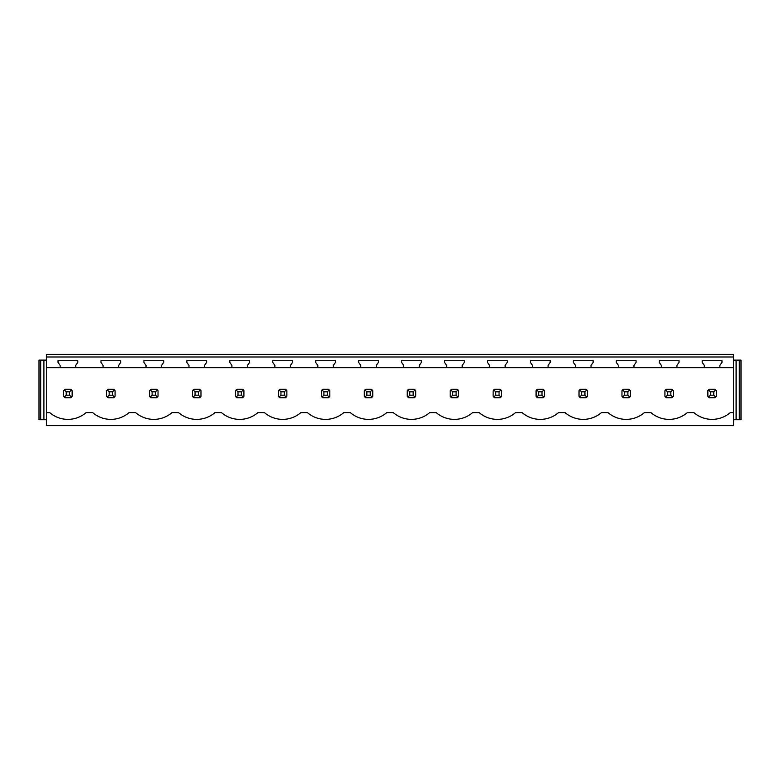 <?xml version="1.0" encoding="UTF-8"?>
<svg xmlns="http://www.w3.org/2000/svg" width="780" height="780" viewBox="0 0 780 780"><rect width="100%" height="100%" fill="white"/><g stroke="black" fill="none" stroke-linecap="round" stroke-linejoin="round"><path stroke-width="1.17" d="M46.439 425.636L733.561 425.636L733.561 412.61L730.294 412.61A27.895 27.895 0 0 1 693.878 412.61L687.356 412.61A27.895 27.895 0 0 1 650.929 412.61L644.407 412.61A27.895 27.895 0 0 1 607.99 412.61L601.458 412.61A27.895 27.895 0 0 1 565.042 412.61L558.519 412.61A27.895 27.895 0 0 1 522.093 412.61L515.57 412.61A27.895 27.895 0 0 1 479.154 412.61L472.631 412.61A27.895 27.895 0 0 1 436.205 412.61L429.683 412.61A27.895 27.895 0 0 1 393.266 412.61L386.734 412.61A27.895 27.895 0 0 1 350.317 412.61L343.795 412.61A27.895 27.895 0 0 1 307.369 412.61L300.846 412.61A27.895 27.895 0 0 1 264.43 412.61L257.907 412.61A27.895 27.895 0 0 1 221.481 412.61L214.958 412.61A27.895 27.895 0 0 1 178.542 412.61L172.009 412.61A27.895 27.895 0 0 1 135.593 412.61L129.07 412.61A27.895 27.895 0 0 1 92.644 412.61L86.122 412.61A27.895 27.895 0 0 1 49.705 412.61L46.439 412.61L46.439 425.636M733.561 356.986L733.561 354.364L46.439 354.364L46.439 356.986L733.561 356.986L733.561 412.61M46.439 356.986L46.439 367.643L60.138 367.643L60.138 365.42L58.022 362.398L58.022 360.711L77.805 360.711L77.805 362.398L75.689 365.42L75.689 367.643L103.077 367.643L103.077 365.42L100.961 362.398L100.961 360.711L120.744 360.711L120.744 362.398L118.638 365.42L118.638 367.643L146.026 367.643L146.026 365.42L143.91 362.398L143.91 360.711L163.693 360.711L163.693 362.398L161.577 365.42L161.577 367.643L188.974 367.643L188.974 365.42L186.859 362.398L186.859 360.711L206.641 360.711L206.641 362.398L204.526 365.42L204.526 367.643L231.913 367.643L231.913 365.42L229.798 362.398L229.798 360.711L249.58 360.711L249.58 362.398L247.474 365.42L247.474 367.643L274.862 367.643L274.862 365.42L272.747 362.398L272.747 360.711L292.529 360.711L292.529 362.398L290.413 365.42L290.413 367.643L317.801 367.643L317.801 365.42L315.695 362.398L315.695 360.711L335.478 360.711L335.478 362.398L333.362 365.42L333.362 367.643L360.75 367.643L360.75 365.42L358.634 362.398L358.634 360.711L378.417 360.711L378.417 362.398L376.301 365.42L376.301 367.643L403.699 367.643L403.699 365.42L401.583 362.398L401.583 360.711L421.366 360.711L421.366 362.398L419.25 365.42L419.25 367.643L446.638 367.643L446.638 365.42L444.522 362.398L444.522 360.711L464.305 360.711L464.305 362.398L462.199 365.42L462.199 367.643L489.587 367.643L489.587 365.42L487.471 362.398L487.471 360.711L507.253 360.711L507.253 362.398L505.138 365.42L505.138 367.643L532.525 367.643L532.525 365.42L530.419 362.398L530.419 360.711L550.202 360.711L550.202 362.398L548.087 365.42L548.087 367.643L575.474 367.643L575.474 365.42L573.358 362.398L573.358 360.711L593.141 360.711L593.141 362.398L591.025 365.42L591.025 367.643L618.423 367.643L618.423 365.42L616.307 362.398L616.307 360.711L636.09 360.711L636.09 362.398L633.974 365.42L633.974 367.643L661.362 367.643L661.362 365.42L659.256 362.398L659.256 360.711L679.039 360.711L679.039 362.398L676.923 365.42L676.923 367.643L704.311 367.643L704.311 365.42L702.195 362.398L702.195 360.711L721.978 360.711L721.978 362.398L719.862 365.42L719.862 367.643L733.561 367.643M70.717 397.732A5.07 5.07 0 0 0 71.497 397.098L72.14 396.308L72.14 390.702L71.497 389.922A5.07 5.07 0 0 0 70.717 389.279L71.497 389.922L69.605 391.813L66.222 391.813L66.222 395.197L64.321 397.098L65.111 397.732L70.717 397.732L71.497 397.098L69.605 395.197L69.605 391.813M63.687 396.308A5.07 5.07 0 0 0 64.321 397.098L63.687 396.308L63.687 390.702L64.321 389.922A5.07 5.07 0 0 1 65.111 389.279L64.321 389.922L66.222 391.813M500.165 397.732A5.07 5.07 0 0 0 500.945 397.098L501.589 396.308L501.589 390.702L500.945 389.922A5.07 5.07 0 0 0 500.165 389.279L500.945 389.922L499.054 391.813L495.671 391.813L495.671 395.197L493.779 397.098L494.559 397.732L500.165 397.732L500.945 397.098L499.054 395.197L499.054 391.813M493.135 396.308A5.07 5.07 0 0 0 493.779 397.098L493.135 396.308L493.135 390.702L493.779 389.922A5.07 5.07 0 0 1 494.559 389.279L493.779 389.922L495.671 391.813M670.829 391.813L672.731 389.922A5.07 5.07 0 0 0 671.95 389.279L673.374 390.702L673.374 396.308L672.731 397.098A5.07 5.07 0 0 1 671.95 397.732L672.731 397.098L670.829 395.197L670.829 391.813L667.456 391.813L667.456 395.197L665.554 397.098L666.334 397.732L671.95 397.732M664.921 396.308A5.07 5.07 0 0 0 665.554 397.098L664.921 396.308L664.921 390.702L665.554 389.922A5.07 5.07 0 0 1 666.334 389.279L665.554 389.922L667.456 391.813M621.972 396.308A5.07 5.07 0 0 0 622.615 397.098L623.395 397.732L629.002 397.732A5.07 5.07 0 0 0 629.782 397.098L630.425 396.308L630.425 390.702L629.782 389.922A5.07 5.07 0 0 0 629.002 389.279L629.782 389.922L627.89 391.813L624.507 391.813L624.507 395.197L622.615 397.098L621.972 396.308L621.972 390.702L622.615 389.922A5.07 5.07 0 0 1 623.395 389.279L622.615 389.922L624.507 391.813M714.889 389.279L709.283 389.279A5.07 5.07 0 0 0 708.503 389.922L707.86 390.702L707.86 396.308A5.07 5.07 0 0 0 708.503 397.098L709.283 397.732L714.889 397.732A5.07 5.07 0 0 0 715.679 397.098L716.313 396.308L716.313 390.702L715.679 389.922A5.07 5.07 0 0 0 714.889 389.279L715.679 389.922L713.778 391.813L710.395 391.813L710.395 395.197L708.503 397.098L707.86 396.308M579.023 396.308A5.07 5.07 0 0 0 579.667 397.098L580.447 397.732L586.053 397.732A5.07 5.07 0 0 0 586.843 397.098L587.476 396.308L587.476 390.702L586.843 389.922A5.07 5.07 0 0 0 586.053 389.279L586.843 389.922L584.942 391.813L581.558 391.813L581.558 395.197L579.667 397.098L579.023 396.308L579.023 390.702L579.667 389.922A5.07 5.07 0 0 1 580.447 389.279L579.667 389.922L581.558 391.813M450.187 396.308A5.07 5.07 0 0 0 450.83 397.098L451.61 397.732L457.226 397.732A5.07 5.07 0 0 0 458.006 397.098L458.64 396.308L458.64 390.702L458.006 389.922A5.07 5.07 0 0 0 457.226 389.279L458.006 389.922L456.105 391.813L452.731 391.813L452.731 395.197L450.83 397.098L450.187 396.308L450.187 390.702L450.83 389.922A5.07 5.07 0 0 1 451.61 389.279L450.83 389.922L452.731 391.813M155.493 391.813L157.384 389.922A5.07 5.07 0 0 0 156.605 389.279L158.028 390.702L158.028 396.308L157.384 397.098A5.07 5.07 0 0 1 156.605 397.732L157.384 397.098L155.493 395.197L155.493 391.813L152.11 391.813L152.11 395.197L150.218 397.098L150.998 397.732L156.605 397.732M149.575 396.308A5.07 5.07 0 0 0 150.218 397.098L149.575 396.308L149.575 390.702L150.218 389.922A5.07 5.07 0 0 1 150.998 389.279L150.218 389.922L152.11 391.813M199.553 397.732A5.07 5.07 0 0 0 200.333 397.098L200.977 396.308L200.977 390.702L200.333 389.922A5.07 5.07 0 0 0 199.553 389.279L200.333 389.922L198.442 391.813L195.059 391.813L195.059 395.197L193.157 397.098L193.947 397.732L199.553 397.732L200.333 397.098L198.442 395.197L198.442 391.813M192.524 396.308A5.07 5.07 0 0 0 193.157 397.098L192.524 396.308L192.524 390.702L193.157 389.922A5.07 5.07 0 0 1 193.947 389.279L193.157 389.922L195.059 391.813M112.544 391.813L114.445 389.922A5.07 5.07 0 0 0 113.665 389.279L115.079 390.702L115.079 396.308L114.445 397.098A5.07 5.07 0 0 1 113.665 397.732L114.445 397.098L112.544 395.197L112.544 391.813L109.171 391.813L109.171 395.197L107.269 397.098L108.049 397.732L113.665 397.732M106.626 396.308A5.07 5.07 0 0 0 107.269 397.098L106.626 396.308L106.626 390.702L107.269 389.922A5.07 5.07 0 0 1 108.049 389.279L107.269 389.922L109.171 391.813M241.381 391.813L243.282 389.922A5.07 5.07 0 0 0 242.492 389.279L243.916 390.702L243.916 396.308L243.282 397.098A5.07 5.07 0 0 1 242.492 397.732L243.282 397.098L241.381 395.197L241.381 391.813L237.998 391.813L237.998 395.197L236.106 397.098L236.886 397.732L242.492 397.732M235.463 396.308A5.07 5.07 0 0 0 236.106 397.098L235.463 396.308L235.463 390.702L236.106 389.922A5.07 5.07 0 0 1 236.886 389.279L236.106 389.922L237.998 391.813M371.329 397.732A5.07 5.07 0 0 0 372.119 397.098L372.752 396.308L372.752 390.702L372.119 389.922A5.07 5.07 0 0 0 371.329 389.279L372.119 389.922L370.217 391.813L366.834 391.813L366.834 395.197L364.942 397.098L365.723 397.732L371.329 397.732L372.119 397.098L370.217 395.197L370.217 391.813M364.299 396.308A5.07 5.07 0 0 0 364.942 397.098L364.299 396.308L364.299 390.702L364.942 389.922A5.07 5.07 0 0 1 365.723 389.279L364.942 389.922L366.834 391.813M328.39 397.732A5.07 5.07 0 0 0 329.17 397.098L329.813 396.308L329.813 390.702L329.17 389.922A5.07 5.07 0 0 0 328.39 389.279L329.17 389.922L327.269 391.813L323.895 391.813L323.895 395.197L321.994 397.098L322.774 397.732L328.39 397.732L329.17 397.098L327.269 395.197L327.269 391.813M321.36 396.308A5.07 5.07 0 0 0 321.994 397.098L321.36 396.308L321.36 390.702L321.994 389.922A5.07 5.07 0 0 1 322.774 389.279L321.994 389.922L323.895 391.813M285.441 389.279L279.835 389.279A5.07 5.07 0 0 0 279.055 389.922L278.411 390.702L278.411 396.308A5.07 5.07 0 0 0 279.055 397.098L279.835 397.732L285.441 397.732A5.07 5.07 0 0 0 286.221 397.098L286.865 396.308L286.865 390.702L286.221 389.922A5.07 5.07 0 0 0 285.441 389.279L286.221 389.922L284.329 391.813L280.946 391.813L280.946 395.197L279.055 397.098L278.411 396.308M407.248 396.308A5.07 5.07 0 0 0 407.881 397.098L408.671 397.732L414.277 397.732A5.07 5.07 0 0 0 415.058 397.098L415.701 396.308L415.701 390.702L415.058 389.922A5.07 5.07 0 0 0 414.277 389.279L415.058 389.922L413.166 391.813L409.783 391.813L409.783 395.197L407.881 397.098L407.248 396.308L407.248 390.702L407.881 389.922A5.07 5.07 0 0 1 408.671 389.279L407.881 389.922L409.783 391.813M543.114 389.279L537.508 389.279A5.07 5.07 0 0 0 536.718 389.922L536.084 390.702L536.084 396.308A5.07 5.07 0 0 0 536.718 397.098L537.508 397.732L543.114 397.732A5.07 5.07 0 0 0 543.894 397.098L544.538 396.308L544.538 390.702L543.894 389.922A5.07 5.07 0 0 0 543.114 389.279L543.894 389.922L542.002 391.813L538.619 391.813L538.619 395.197L536.718 397.098L536.084 396.308M75.689 367.643L60.138 367.643M719.862 367.643L704.311 367.643M676.923 367.643L661.362 367.643M633.974 367.643L618.423 367.643M591.025 367.643L575.474 367.643M548.087 367.643L532.525 367.643M505.138 367.643L489.587 367.643M462.199 367.643L446.638 367.643M419.25 367.643L403.699 367.643M376.301 367.643L360.75 367.643M333.362 367.643L317.801 367.643M290.413 367.643L274.862 367.643M247.474 367.643L231.913 367.643M204.526 367.643L188.974 367.643M161.577 367.643L146.026 367.643M118.638 367.643L103.077 367.643M46.439 367.643L46.439 412.61M40.687 360.116L40.687 419.718L39 419.718L39 360.116L46.439 360.116M43.904 360.116L43.904 419.718L46.439 419.718M40.687 419.718L43.904 419.718M733.561 419.718L736.096 419.718L736.096 360.116L733.561 360.116M736.096 360.116L739.313 360.116L739.313 419.718L736.096 419.718M739.313 419.718L741 419.718L741 360.116L739.313 360.116M70.717 389.279L65.111 389.279M66.222 395.197L69.605 395.197M113.665 389.279L108.049 389.279M109.171 395.197L112.544 395.197M156.605 389.279L150.998 389.279M152.11 395.197L155.493 395.197M199.553 389.279L193.947 389.279M195.059 395.197L198.442 395.197M242.492 389.279L236.886 389.279M237.998 395.197L241.381 395.197M280.946 391.813L279.055 389.922L279.835 389.279M280.946 395.197L284.329 395.197L284.329 391.813M285.441 397.732L286.221 397.098L284.329 395.197M328.39 389.279L322.774 389.279M323.895 395.197L327.269 395.197M371.329 389.279L365.723 389.279M366.834 395.197L370.217 395.197M414.277 389.279L408.671 389.279M409.783 395.197L413.166 395.197L413.166 391.813M414.277 397.732L415.058 397.098L413.166 395.197M457.226 389.279L451.61 389.279M452.731 395.197L456.105 395.197L456.105 391.813M457.226 397.732L458.006 397.098L456.105 395.197M500.165 389.279L494.559 389.279M495.671 395.197L499.054 395.197M538.619 391.813L536.718 389.922L537.508 389.279M538.619 395.197L542.002 395.197L542.002 391.813M543.114 397.732L543.894 397.098L542.002 395.197M586.053 389.279L580.447 389.279M581.558 395.197L584.942 395.197L584.942 391.813M586.053 397.732L586.843 397.098L584.942 395.197M629.002 389.279L623.395 389.279M624.507 395.197L627.89 395.197L627.89 391.813M629.002 397.732L629.782 397.098L627.89 395.197M671.95 389.279L666.334 389.279M667.456 395.197L670.829 395.197M710.395 391.813L708.503 389.922L709.283 389.279M710.395 395.197L713.778 395.197L713.778 391.813M714.889 397.732L715.679 397.098L713.778 395.197"/></g></svg>

